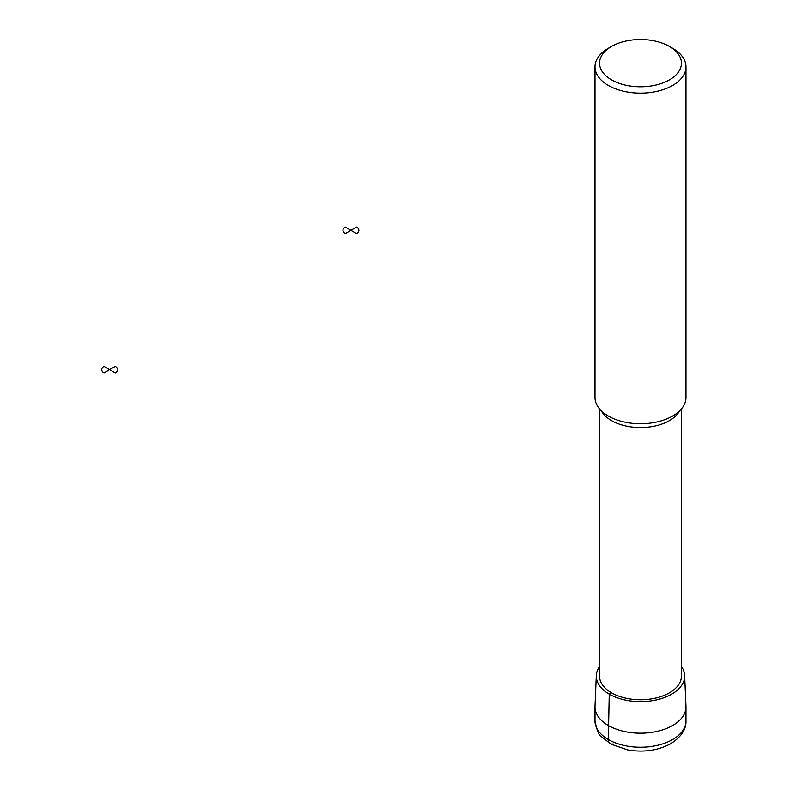 <?xml version="1.0" encoding="UTF-8"?>
<svg xmlns="http://www.w3.org/2000/svg" width="790" height="790" viewBox="0 0 790 790"><rect width="100%" height="100%" fill="white"/><g stroke="black" fill="none" stroke-linecap="round" stroke-linejoin="round"><path stroke-width="1.19" d="M681.434 666.523A44.181 25.507 180 0 1 684.644 675.46A44.181 25.507 180 0 1 671.717 694.134A44.181 25.507 180 0 1 623.073 699.535A44.181 25.507 180 0 1 596.312 675.46A44.181 25.507 180 0 1 599.531 666.523M684.644 675.46L685.967 706.28A45.494 26.268 180 0 1 685.977 706.932A45.494 26.268 180 0 1 672.655 725.506A45.494 26.268 180 0 1 623.073 731.194A45.494 26.268 180 0 1 594.989 706.932A45.494 26.268 180 0 1 594.998 706.28L596.312 675.46M681.434 408.934L681.434 676.092A40.952 23.641 180 0 1 669.436 692.81A40.952 23.641 180 0 1 624.811 697.935A40.952 23.641 180 0 1 599.531 676.092L599.531 408.934M669.436 46.422L672.655 48.279A45.494 26.268 180 0 1 685.977 66.854L685.977 397.479A45.494 26.268 180 0 1 672.655 416.053A45.494 26.268 180 0 1 623.073 421.751A45.494 26.268 180 0 1 594.989 397.479L594.989 66.854A45.494 26.268 180 0 1 608.31 48.279L611.529 46.422A40.952 23.641 180 0 1 669.436 46.422A40.952 23.641 180 0 1 669.436 79.859A40.952 23.641 180 0 1 611.529 79.859A40.952 23.641 180 0 1 611.529 46.422M685.977 66.854A45.494 26.268 180 0 1 672.655 85.429A45.494 26.268 180 0 1 623.073 91.127A45.494 26.268 180 0 1 594.989 66.854M613.109 743.953C610.127 744.506 608.527 743.035 608.31 739.539L609.238 694.134L611.529 692.81M356.576 227.056L350.938 230.305L356.576 233.554A7.959 4.602 0 0 0 356.576 227.056M350.938 230.305L345.309 227.056A7.959 4.602 0 0 0 345.309 233.554L350.938 230.305M115.281 366.363L109.652 369.611L115.281 372.86A7.959 4.602 0 0 0 115.281 366.363M109.652 369.611L104.023 366.363A7.959 4.602 0 0 0 104.023 372.86L109.652 369.611M672.655 739.539A45.494 26.268 180 0 1 623.073 745.237A45.494 26.268 180 0 1 594.989 720.964C596.934 730.622 599.018 735.806 601.23 736.527L611.124 744.22L627.685 749.917C643.662 752.594 658.031 750.53 670.769 743.706C681.187 736.971 686.263 729.387 685.977 720.964A45.494 26.268 180 0 1 672.655 739.539M679.607 410.879A40.952 23.641 180 0 1 669.436 420.626A40.952 23.641 180 0 1 601.358 410.879M594.989 706.932L594.989 720.964M685.977 706.932L685.977 720.964"/></g></svg>
